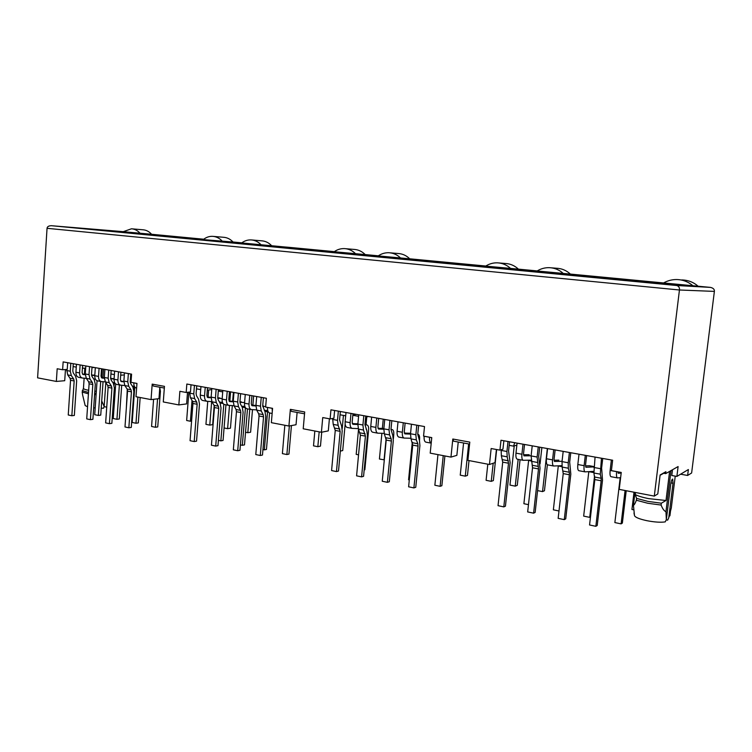 <?xml version="1.0" encoding="UTF-8"?>
<svg xmlns="http://www.w3.org/2000/svg" width="752" height="752" viewBox="0 0 752 752"><rect width="100%" height="100%" fill="white"/><g stroke="black" fill="none" stroke-linecap="round" stroke-linejoin="round"><path stroke-width="1.13" d="M83.453 388.258L82.184 392.046L88.435 393.841M82.278 390.664L88.529 392.45M87.552 406.785L85.173 405.572L82.729 395.392M82.184 392.046L82.654 395.12M680.607 474.202L687.629 475.461L691.624 472.989L714.381 291.4C714.579 289.37 713.272 288.035 710.452 287.396L676.725 285.516C678.793 286.145 679.705 287.64 679.451 289.99L654.296 496.104L619.234 489.383L621.246 472.444L611.414 470.63L612.636 460.224L500.992 440.249L499.93 450.138L491.15 448.53L489.458 464.501L467.894 460.365L469.793 442.12L452.817 439.018L450.965 457.113L430.2 453.136L431.761 437.608L423.555 436.104L424.504 426.563L330.946 409.821L330.119 418.92L333.907 418.225L334.612 410.479M499.93 450.138L502.956 449.179L503.859 440.757M297.115 412.434L296.034 424.739L288.918 426.036L271.35 422.671L272.572 408.345L265.625 407.067L266.368 398.269L186.834 384.037L186.186 392.469L190.472 391.971L191.027 384.789M187.511 392.309L186.618 403.909L178.835 404.924L163.287 401.944L164.453 386.359L152.195 384.122L151.049 399.603L135.99 396.718L136.958 383.417L130.998 382.317L131.581 374.148L63.14 361.9L62.623 369.749L67.238 369.411L67.68 362.718M123.159 231.682L151.594 234.276M203.679 239.268L72.596 227.565L171.729 237.04L233.054 242.022M241.693 242.943L334.311 251.638M378.2 255.906L409.737 258.82M334.179 251.723L365.209 254.59M537.135 270.974L570.411 274.095M485.689 266.105L518.419 269.15M178.835 404.924L179.878 391.303L186.186 392.469M207.308 390.147L211.744 389.63M196.488 388.85L200.718 389.611M288.918 426.036L290.366 409.351L291.391 411.382L304.541 413.797M62.623 369.749L57.18 368.753L56.353 381.443L37.6 377.842L47.047 228.307C47.207 226.653 48.664 225.788 51.437 225.703L676.725 285.516M330.119 418.92L322.73 417.567L321.405 432.268L303.216 428.781L304.701 411.974L290.366 409.351M152.195 384.122L153.399 386.049L164.331 388.06M56.353 381.443L64.719 380.709L65.452 369.542M159.828 387.233L158.982 398.654L151.049 399.603M329.395 418.789L328.304 430.877L321.405 432.268M458.231 442.016L456.859 455.345L450.965 457.113M452.817 439.018L453.578 441.161L469.586 444.103M496.414 449.489L495.013 462.612L489.458 464.501M660.077 475.302L663.696 473.262L665.68 473.628L665.915 471.692L660.124 474.954L657.793 493.942L654.296 496.104M82.41 368.236L85.681 368.123M91.979 367.643L94.273 367.474M73.104 366.553L76.253 367.126M82.917 368.33L82.485 367.07M83.481 388.229L83.453 388.333C83.5 389.01 85.239 389.668 88.67 390.326M94.827 391.153L96.341 391.284M101.689 376.517L102.216 368.894M94.583 394.621L95.983 394.744L96.209 393.277M103.55 369.138L102.958 377.748M233.91 393.315L233.299 393.39M222.724 391.905L219.208 391.266L219.321 389.846M665.915 471.692L663.696 473.262M672.504 469.746L671.79 475.508L676.885 476.43L678.107 466.56L665.68 473.628M516.868 445.081L513.55 446.133L514.725 442.702M509.179 445.344L513.55 446.133M635.252 494.572L636.587 498.397L636.361 500.23L647.707 503.248L661.121 505.062L661.346 503.21L666.009 500.503L648.703 498.642C642.537 497.41 638.053 496.057 635.252 494.572L635.506 492.504M675.24 476.129L671.301 507.938L668.735 517.874L673.012 483.273L672.664 479.062C671.865 479.334 671.188 481.224 670.652 484.73L666.347 519.594L665.247 521.879C660.764 522.565 654.654 522.17 646.908 520.694C639.435 519.068 635.29 517.385 634.491 515.656L633.438 505.222L634.979 492.4M633.438 505.222C634.171 505.147 635.149 503.483 636.361 500.23M666.009 500.503L669.6 471.401M666.347 519.594L665.952 511.651C664.195 511.059 662.587 508.86 661.121 505.062M665.952 511.651L671.019 470.592M668.735 517.874L667.644 520.14L666.225 519.858M661.346 503.21L647.933 501.396L636.587 498.397M352.848 414.944L356.157 414.333M340.045 414.784L345.694 415.809M114.201 390.598L113.787 396.022M106.737 407.17L104.096 406.635M111.042 378.435L110.685 377.363M105.825 382.618L104.161 406.437L103.597 408.195L101.219 408.233M95.194 407.969L93.68 407.819M101.717 400.966L104.161 406.437M94.686 393.23L96.077 393.352M109.369 230.601L110.882 231.221M106.887 230.366L108.034 230.949M90.701 229.059L91.81 229.398M206.33 239.841L205.757 239.832M198.34 238.892L195.736 239.023M199.684 238.882L198.152 238.873M165.656 235.602L167.602 236.645M162.291 235.329L162.601 236.166M154.226 234.558L154.489 235.385M144.017 233.722L144.252 234.408M124.061 231.823L124.212 232.5M284.999 247.859L284.275 246.929L275.035 246.045L229.294 242.031L231.024 242.699M229.294 242.031L226.446 241.759L227.753 242.388M226.446 241.759L213.324 241.007M212.055 240.64L195.482 239.305M195.276 239.286L310.322 250.284M310.397 250.284L325.456 251.459M325.588 251.469L328.746 251.779M328.878 251.788L344.313 252.992M344.397 253.001L340.393 252.681M341.164 252.691L353.026 253.621M353.346 253.64L325.296 251.45M334.255 251.676L323.858 251.337M327.223 251.008L329.978 251.234M330.156 251.243L287.339 247.173L289.576 248.301M275.035 246.045L275.721 246.976M265.71 245.302L266.349 246.073M242.821 243.122L243.347 243.883M426.149 261.348L424.871 260.295L379.619 256.141L367.794 255.229L369.796 255.962M367.794 255.229L364.485 254.909L366.008 255.605M364.485 254.909L349.304 253.734L354.154 254.467M352.669 254.054L338.118 252.935M337.902 252.916L473.14 265.841M473.224 265.841L485.407 266.725M485.632 266.744L489.279 267.101M489.496 267.11L501.941 268.013M502.082 268.022L497.185 267.665M498.294 267.656L507.685 268.342M508.164 268.37L478.836 265.578L475.17 265.982M478.836 265.578L485.642 266.086M485.717 266.086L474.277 265.005L470.63 265.597M474.7 265.033L476.843 265.193M477.135 265.212L427.484 260.493L430.088 261.724M414.164 259.28L415.405 260.324M406.146 258.66L407.293 259.543M379.619 256.141L380.644 256.996M540.594 272.28L538.893 271.293L529.54 270.635L531.89 271.453M529.54 270.635L525.657 270.269L527.434 271.03M525.657 270.269L513.569 269.404L519.294 270.25M517.536 269.789L505.993 268.981M666.977 284.359L674.882 284.82M675.371 284.848L687.958 285.741M688.249 285.76L681.914 285.393M683.747 285.328L689.659 285.666M651.627 282.893L660.585 282.714L648.92 281.549L590.658 276.003L593.723 277.356M660.087 282.677L660.585 282.714M642.951 282.066L647.199 281.436M648.337 281.511L648.92 281.549M590.705 277.074L588.675 275.871L538.893 271.293M578.138 275.871L576.145 274.677M571.802 275.27L569.988 274.254M114.313 382.627L114.135 385.165L114.313 382.627M114.041 382.608L113.909 384.46M110.92 373.97L114.389 374.599M131.572 374.289L130.745 374.355M124.315 374.919L120.696 375.229M687.629 475.461L688.371 469.539L676.885 476.43M570.392 274.076L698.129 286.239M358.591 416.326L352.82 415.283M368.489 416.542L366.788 416.862M133.818 382.843L133.818 382.89C133.743 385.776 134.617 387.524 136.422 388.117L136.422 388.117M159.781 387.882L160.42 391.2L157.751 426.92L155.438 427.277L151.575 426.478L153.587 399.293M157.563 398.823L155.438 427.277M70.81 363.272L70.284 371.206L71.327 375.577L67.699 374.9L66.721 369.448M73.292 363.724L72.812 371.009L73.273 372.954L75.623 376.357L76.666 380.747L74.345 415.433L71.844 415.753L68.244 414.991L70.538 380.286L70.068 378.284L67.699 374.9M71.327 375.577L73.687 378.97L74.166 380.973L71.844 415.753M85.267 374.74L83.087 374.543L82.109 372.719L82.598 365.387M94.78 375.568L91.547 375.286M82.476 374.139L85.267 374.383M91.509 374.928L94.799 375.22M104.34 378.237L101.99 378.03L101.022 376.188L102.657 377.72M100.693 381.452L98.343 415.442L100.74 415.123L103.052 381.715M98.343 415.442L94.733 414.69L97.064 380.728M80.126 364.946L79.59 372.917C79.543 375.718 80.464 377.419 82.335 378.021L86.311 378.378M93.718 378.989L95.401 379.13M78.998 377.391L78.669 377.335C76.789 376.733 75.867 375.041 75.914 372.24L76.45 364.288M128.366 373.575L127.774 381.781L128.742 386.284L124.851 385.56L123.883 381.057L124.465 372.879M124.851 385.56L127.116 389.028L127.558 391.087L124.982 426.957L128.846 427.775L131.44 391.82L130.998 389.762L127.116 389.028M128.742 386.284L130.998 389.762M130.773 374.007L130.228 381.546L130.66 383.548L132.897 387.026L133.865 391.557L131.271 427.409L128.846 427.775M92.017 367.07L91.509 374.44L91.96 376.404L94.282 379.826L95.297 384.272L92.891 419.334L90.419 419.663L86.724 418.892L89.112 383.802L88.642 381.781L86.311 378.369L85.286 373.97L85.831 365.961M89.554 366.628L89.009 374.646L90.024 379.064L92.355 382.486L92.816 384.507L90.419 419.663M118.496 371.808L117.914 379.967C117.848 382.824 118.731 384.563 120.564 385.156L124.823 385.513M117.049 384.488L116.729 384.441C114.887 383.84 114.003 382.11 114.069 379.252L114.633 371.121M132.305 386.105L134.354 386.265M134.758 386.951L132.192 422.464L135.98 423.244L138.321 422.906L140.163 397.517M137.879 397.075L135.98 423.244M131.797 382.467L130.246 382.336M123.854 381.809L121.326 381.593L120.376 379.741L120.912 372.24M120.715 381.161L123.864 381.424M130.218 381.95L131.017 382.016M99.085 368.339L98.531 376.404C98.474 379.234 99.377 380.944 101.229 381.546L105.346 381.903M97.807 380.897L97.478 380.85C95.617 380.249 94.714 378.538 94.771 375.709L95.325 367.662M112.781 382.505L114.652 382.655M119.38 384.939L116.945 419.296L113.251 418.535L115.695 383.962M116.945 419.296L119.314 418.967L121.711 385.268M120.376 379.939L121.363 381.217M114.078 379.064L110.676 378.773M101.37 377.607L104.34 377.861M110.638 378.406L114.107 378.698M101.022 376.188L101.539 368.771M108.73 370.059L108.166 378.171L109.162 382.627L105.355 381.922L104.359 377.476L104.923 369.382M105.355 381.922L107.658 385.362L108.109 387.402L105.637 422.878L109.407 423.677L111.907 388.117L111.456 386.077L107.658 385.362M109.162 382.627L111.456 386.077M111.164 370.501L110.647 377.955L111.089 379.939L113.364 383.388L114.36 387.872L111.86 423.329L109.407 423.677M134.091 386.246L133.828 389.827M132.061 228.843L143.021 229.792C146.302 230.037 149.178 231.55 151.65 234.342M126.317 408.43L127.276 389.32M114.191 405.234L113.129 405.356M123.102 231.719L131.506 228.787C134.787 229.031 137.663 230.554 140.145 233.346M214.179 405.638L212.666 424.636L209.78 425.106L205.935 424.344L207.749 401.361M213.427 236.401L223.598 237.284C227.226 237.538 230.394 239.145 233.12 242.097M209.78 425.106L211.65 401.615M208.652 389.997L208.088 397.084M188.846 392.159L186.646 420.49L190.416 421.242L192.023 400.449M191.591 421.064L190.416 421.242M203.529 239.38C206.349 237.2 209.404 236.184 212.713 236.344C216.332 236.598 219.518 238.205 222.254 241.157M321.715 432.203L320.465 446.115L317.833 446.707L319.177 431.845M345.159 424.072L342.715 450.551L340.336 451.115M345.619 248.696L354.201 249.42C358.441 249.692 362.144 251.45 365.312 254.693M342.216 428.631L343.438 415.395M314.834 431.009L313.509 445.842L317.833 446.707M334.085 251.798C337.3 249.514 340.788 248.451 344.548 248.602C348.787 248.865 352.509 250.623 355.696 253.856M469.013 460.581L467.471 475.405L465.281 476.166L468.637 443.924M496.668 449.536L493.359 480.566L491.253 481.355L486.093 480.321L487.804 464.181M499.215 262.974L505.288 263.473C510.373 263.726 514.81 265.672 518.579 269.31M491.253 481.355L493.19 463.232M463.58 442.994L460.243 475.161L465.281 476.166M485.519 266.208C489.176 263.839 493.152 262.711 497.429 262.833C502.505 263.078 506.951 265.005 510.749 268.614M670.455 511.51L669.929 515.74L669.214 516.257M681.697 279.941C688.108 280.035 693.664 282.216 698.373 286.465M634.011 492.222L631.934 509.471L633.635 509.809M663.283 283.128C667.325 280.759 671.696 279.556 676.405 279.537C682.797 279.631 688.371 281.774 693.128 285.967M233.383 392.365L232.65 401.277M232.302 405.61L230.46 428.189L227.612 428.678L229.501 405.431M253.64 395.984L252.869 405.234M252.493 409.652L250.613 432.203L247.812 432.71L245.547 432.259M251.967 239.982L261.724 240.828C265.522 241.091 268.84 242.736 271.688 245.772M247.812 432.71L249.767 409.276M224.068 427.963L227.612 428.678M229.849 401.089L230.601 391.867M241.608 242.999C244.541 240.79 247.728 239.766 251.168 239.916C254.966 240.179 258.293 241.824 261.151 244.861M366.844 416.241L366.045 424.767M390.213 252.841L398.146 253.509C402.621 253.772 406.522 255.586 409.849 258.942M384.31 459.867L379.422 459.011L381.884 433.312M384.065 459.933L386.143 438.303M383.238 419.174L382.354 428.443M358.535 429.289L356.185 454.368L358.554 454.838M378.077 255.99C381.433 253.678 385.062 252.587 388.981 252.738C393.446 253.001 397.366 254.806 400.713 258.143M520.064 459.726L517.273 485.331L515.252 486.149L518.166 459.369M547.362 464.764L544.457 490.746L542.54 491.601L537.577 490.614M551.451 267.834L556.452 268.238C561.876 268.473 566.594 270.485 570.599 274.283M542.54 491.601L547.334 448.54M541.872 447.562L540.058 463.909M514.208 445.927L509.969 485.096L515.252 486.149M536.928 271.105C540.735 268.718 544.852 267.562 549.28 267.665C554.694 267.881 559.422 269.874 563.455 273.625M267.515 407.415L267.515 407.471C267.374 410.573 268.116 412.416 269.733 412.998L272.139 413.45M272.318 411.344L272.111 408.261M289.351 425.961L286.869 454.546L288.956 454.076L291.438 425.576M286.869 454.546L282.385 453.616L284.839 425.256M194.43 385.4L193.772 393.907L194.636 398.569L190.435 397.78L189.645 392.065M196.723 385.804L196.112 393.634L196.498 395.702L198.603 399.274L199.468 403.956L196.545 441.151L194.223 441.565L190.059 440.691L192.954 403.467L192.559 401.342L190.435 397.78M194.636 398.569L196.751 402.132L197.146 404.266L194.223 441.565M211.115 397.78L207.74 397.535L206.875 395.608L207.496 387.731M222.188 398.569L217.76 398.25M207.12 397.018L211.133 397.3M217.76 397.78L219.951 397.977M223.805 404.266L220.853 440.851L223.062 440.437L225.948 404.83M220.853 440.851L218.418 440.343M205.221 387.327L204.544 395.89C204.441 398.898 205.249 400.694 206.96 401.286L211.895 401.634M219.528 402.132L222.47 402.329M203.021 400.534L202.72 400.496C200.991 399.904 200.182 398.109 200.286 395.11L200.963 386.566M261.235 397.347L260.483 406.174L261.245 410.987L256.723 410.141L255.953 405.347L256.695 396.539M256.723 410.141L258.679 413.788L259.036 415.988L255.783 454.556L260.277 455.505L263.538 416.843L263.2 414.643L258.679 413.788M261.245 410.987L263.2 414.643M263.397 397.733L262.711 405.845L264.986 411.645L265.747 416.476L262.476 455.026L260.277 455.505M218.4 389.686L217.77 397.601L218.136 399.697L220.186 403.298L221.013 408.026L217.986 445.663L215.702 446.096L211.434 445.203L214.442 407.537L214.057 405.394L211.989 401.803L211.143 397.103L211.829 388.511M216.144 389.282L215.457 397.902L216.294 402.602L218.353 406.202L218.738 408.355L215.702 446.096M249.749 395.289L249.015 404.068C248.884 407.142 249.645 408.975 251.3 409.558L256.601 409.896M247.135 408.768L246.835 408.731C245.18 408.139 244.409 406.315 244.541 403.241L245.265 394.49M264.29 410.338L267.016 410.507L267.552 411.833L264.328 449.865L262.937 449.583M264.328 449.865L266.452 449.414L269.554 412.951M262.711 405.873L263.482 405.958M265.663 406.588L262.692 406.39M255.915 405.967L252.08 405.713L251.262 403.749L251.939 395.684M251.469 405.14L255.943 405.431M227.207 391.256L226.502 399.932C226.39 402.969 227.17 404.783 228.852 405.375L233.966 405.713M224.81 404.604L224.5 404.557C222.808 403.965 222.028 402.16 222.141 399.124L222.836 390.476M241.627 406.193L244.814 406.39M242.135 407.105L245.443 407.716L242.323 445.306L240.405 444.902M242.323 445.306L244.494 444.874L247.483 408.853M239.954 401.775L241.458 401.925M244.597 402.593L239.944 402.273M233.233 401.822L229.633 401.568L228.796 399.622L229.445 391.66M229.022 401.032L233.261 401.324M238.403 393.268L237.688 401.982L238.487 406.738L234.079 405.92L233.27 401.173L233.985 392.469M234.079 405.92L236.09 409.539L236.457 411.711L233.336 449.818L237.707 450.739L240.856 412.547L240.499 410.366L236.09 409.539M238.487 406.738L240.499 410.366M240.621 393.663L239.963 401.671L240.311 403.786L242.313 407.424L243.103 412.199L239.954 450.288L237.707 450.739M424.147 436.207L424.137 436.263C423.912 439.619 424.457 441.574 425.792 442.129L431.206 443.144M431.187 443.135C429.862 442.58 429.317 440.625 429.552 437.26L429.561 437.203M431.657 438.632L431.385 437.542M443.238 455.637L440.117 486.328L441.866 485.717L444.902 455.956M440.117 486.328L434.863 485.237L437.955 454.622M338.353 411.147L337.507 420.34L338.127 425.312L333.211 424.401L332.675 418.45M340.346 411.504L339.575 419.945L341.577 425.923L342.198 430.924L338.503 471.025L336.454 471.579L331.585 470.555L335.26 430.426L333.211 424.401M338.127 425.312L340.158 431.347L336.454 471.579M357.83 424.523L352.867 424.297L352.171 422.257L352.961 413.76M366.779 424.908L364.917 424.833M352.274 423.583L357.896 423.837M366.985 424.936C368.245 425.425 368.79 427.08 368.621 429.89L364.852 469.774L364.175 469.962M366.694 430.285L366.092 428.903M350.987 413.412L350.131 422.662C349.943 425.895 350.592 427.803 352.068 428.367L358.262 428.621M347.368 427.474L347.095 427.437C345.61 426.873 344.961 424.974 345.14 421.74L345.995 412.51M416.805 425.181L415.865 434.741L416.326 439.892L410.996 438.895L410.526 433.763L411.457 424.231M410.996 438.895L412.735 445.099L408.618 486.798L413.891 487.916L418.046 446.105L417.83 443.746L412.519 442.749M416.326 439.892L417.83 443.746M418.62 425.51L417.745 434.289L419.447 440.437L419.907 445.616L415.762 487.287L413.891 487.916M365.745 416.044L364.936 424.598L366.844 430.633L367.418 435.69L363.573 476.307L361.59 476.881L356.589 475.828L360.396 435.182L358.45 429.101L357.867 424.081L358.732 414.794M363.799 415.696L362.925 425.012L363.498 430.041L365.425 436.132L361.59 476.881M403.288 422.765L402.358 432.259C402.141 435.577 402.715 437.523 404.097 438.078L410.78 438.256M399.105 437.128L398.851 437.1C397.46 436.545 396.877 434.609 397.094 431.291L398.015 421.825M409.295 479.936L408.58 479.785L412.303 442.176M419.466 440.493L419.578 439.356C419.785 436.48 419.296 434.797 418.121 434.318L417.924 434.289M410.498 434.073L404.896 433.895L404.275 431.817L405.131 423.094M404.332 433.086L410.573 433.274M376.78 418.027L375.897 427.39C375.69 430.67 376.301 432.597 377.739 433.161L384.169 433.378M372.889 432.24L372.625 432.203C371.187 431.639 370.567 429.721 370.764 426.45L371.648 417.106M393.381 438.604L393.766 434.562C393.954 431.714 393.437 430.05 392.215 429.561L390.974 429.505M383.811 429.232L378.529 429.035L377.871 426.976L378.688 418.366M377.955 428.273L383.877 428.499M389.94 420.377L389.038 429.806L389.555 434.9L384.366 433.932L383.84 428.856L384.742 419.447M384.366 433.932L386.218 440.07L382.251 481.242L387.383 482.323L391.378 441.048L391.143 438.726L385.973 437.749M389.555 434.9L391.143 438.726M391.82 420.716L390.984 429.383L392.798 435.474L393.305 440.587L389.32 481.722L387.383 482.323M611.376 459.998L610.145 470.461C609.787 474.117 610.069 476.195 610.972 476.693L617.589 477.915L620.626 477.652M617.42 477.896C616.527 477.398 616.264 475.32 616.631 471.654L616.631 471.589M621.18 473.046L618.229 473.243L617.89 471.824M625.091 490.511L621.114 523.871L622.365 523.072L626.228 490.727M621.114 523.871L614.863 522.574L620.193 477.689M508.004 441.499L506.923 451.482L507.196 456.831L501.358 455.74L501.152 449.752M509.565 441.781L508.568 450.946L510.147 462.668L505.438 506.162L503.802 506.886L498.04 505.673L502.712 462.132L501.358 455.74M507.196 456.831L508.512 463.232L503.802 506.886M531.128 455.768L523.965 455.862L523.524 453.691L524.529 444.46M523.486 454.716L529.201 454.706M528.468 504.658L523.89 503.708L528.656 460.196M523.016 444.188L521.916 454.236C521.615 457.752 522.029 459.773 523.157 460.299L531.081 460.139M517.461 459.228L517.254 459.199C516.116 458.673 515.693 456.652 515.985 453.146L517.075 443.125M601.459 458.222L600.284 474.183L593.92 472.999L595.067 457.084M593.92 472.999L594.832 479.588L589.559 524.981L595.847 526.306L601.168 480.782L601.149 478.253L594.804 477.059M600.284 474.183L601.149 478.253M602.737 458.447L601.619 468.017L602.521 480.124L597.22 525.479L595.847 526.306M539.71 447.177L538.686 456.473L540.049 468.317L535.151 512.413L533.6 513.174L527.669 511.924L532.529 467.782L531.109 455.928L532.219 445.833M538.244 446.914L537.125 457.037L538.507 468.919L533.6 513.174M585.3 455.336L584.116 465.676C583.778 469.286 584.088 471.344 585.065 471.861L593.713 471.363M578.993 470.705L578.814 470.696C577.818 470.179 577.489 468.12 577.827 464.52L579.012 454.208M593.845 472.604L588.807 471.664L583.665 516.107L589.737 517.367L590.489 516.934M594.559 475.903L589.737 517.367M585.479 465.873L589.427 465.751M593.93 466.898L585.874 467.274L585.535 465.065L586.626 455.571M553.698 449.677L552.56 459.876C552.241 463.439 552.607 465.479 553.66 465.996L561.932 465.685M547.776 464.886L547.588 464.858C546.516 464.341 546.14 462.301 546.45 458.748L547.588 448.587M558.313 465.836L553.359 509.818L558.99 510.984M554.027 460.224L558.886 460.149M562.064 461.267L554.468 461.484L554.074 459.293L555.126 449.931M569.386 452.488L568.221 462.753L568.333 468.233L562.158 467.077L562.026 461.615L563.182 451.379M562.158 467.077L563.229 473.6L558.153 518.354L564.263 519.641L569.377 474.766L569.32 472.256L563.163 471.1M568.333 468.233L569.32 472.256M570.759 452.732L569.687 462.16L570.824 474.127L565.73 518.852L564.263 519.641M47.047 228.307L679.451 289.99L714.381 291.4M673.012 483.273L670.953 482.897M710.339 287.377L698.1 286.221M537.219 270.927L518.401 269.131M485.792 266.029L409.718 258.801M378.322 255.821L365.199 254.571M241.824 242.84L233.035 242.003M203.736 239.221L151.575 234.267M123.196 231.654L51.559 225.722M328.22 251.253L334.198 251.723M287.339 247.173L284.275 246.929M427.484 260.493L424.871 260.295M505.767 268.953L667.127 284.378M690.251 285.704L655.565 282.404M590.658 276.003L588.675 275.871M136.949 383.464L133.818 382.89M74.166 380.973L70.538 380.286M73.687 378.97L70.068 378.284M70.284 371.206L66.646 370.539M79.59 372.917L75.914 372.24M127.774 381.781L123.883 381.057M131.44 391.82L127.558 391.087M92.816 384.507L89.112 383.802M92.355 382.486L88.642 381.781M90.024 379.064L86.311 378.369M89.009 374.646L85.286 373.97M117.914 379.967L114.069 379.252M98.531 376.404L94.771 375.709M108.166 378.171L104.359 377.476M111.907 388.117L108.109 387.402M272.102 408.308L267.515 407.471M197.146 404.266L192.954 403.467M196.751 402.132L192.559 401.342M193.772 393.907L189.56 393.136M223.081 403.551L220.007 402.978M204.544 395.89L200.286 395.11M260.483 406.174L255.953 405.347M263.538 416.843L259.036 415.988M218.738 408.355L214.442 407.537M218.353 406.202L214.057 405.394M216.294 402.602L211.989 401.803M215.457 397.902L211.143 397.103M249.015 404.068L244.541 403.241M267.552 411.833L264.817 411.325M226.502 399.932L222.141 399.124M237.688 401.982L233.27 401.173M240.856 412.547L236.457 411.711M429.552 437.26L424.137 436.263M340.158 431.347L335.26 430.426M339.876 429.072L334.969 428.151M337.507 420.34L332.581 419.428M350.131 422.662L345.14 421.74M415.865 434.741L410.526 433.763M418.046 446.105L412.735 445.099M365.425 436.132L360.396 435.182M365.171 433.829L360.133 432.889M363.498 430.041L358.45 429.101M362.925 425.012L357.867 424.081M402.358 432.259L397.094 431.291M375.897 427.39L370.764 426.45M389.038 429.806L383.84 428.856M391.378 441.048L386.218 440.07M616.631 471.654L610.145 470.461M508.512 463.232L502.712 462.132M508.399 460.788L502.59 459.698M506.923 451.482L501.086 450.41M531.222 460.938L528.637 460.459M521.916 454.236L515.985 453.146M600.246 468.637L593.864 467.471M601.168 480.782L594.832 479.588M538.507 468.919L532.529 467.782M538.413 466.437L532.435 465.319M537.323 462.442L531.316 461.324M537.125 457.037L531.109 455.928M584.116 465.676L577.827 464.52M589.211 465.714L593.967 466.588L589.352 465.723M552.56 459.876L546.45 458.748M562.073 466.691L558.294 465.986M568.221 462.753L562.026 461.615M569.377 474.766L563.229 473.6M83.453 388.333L84.139 378.19M84.403 374.308L84.807 368.189M634.284 514.556L633.992 512.977M78.669 377.335L82.335 378.021M116.729 384.441L120.564 385.156M97.478 380.85L101.229 381.546M202.72 400.496L206.96 401.286M246.835 408.731L251.3 409.558M224.5 404.557L228.852 405.375M347.095 427.437L352.068 428.367M398.851 437.1L404.097 438.078M372.625 432.203L377.739 433.161M517.254 459.199L523.157 460.299M578.814 470.696L585.065 471.861M547.588 464.858L553.66 465.996"/></g></svg>
